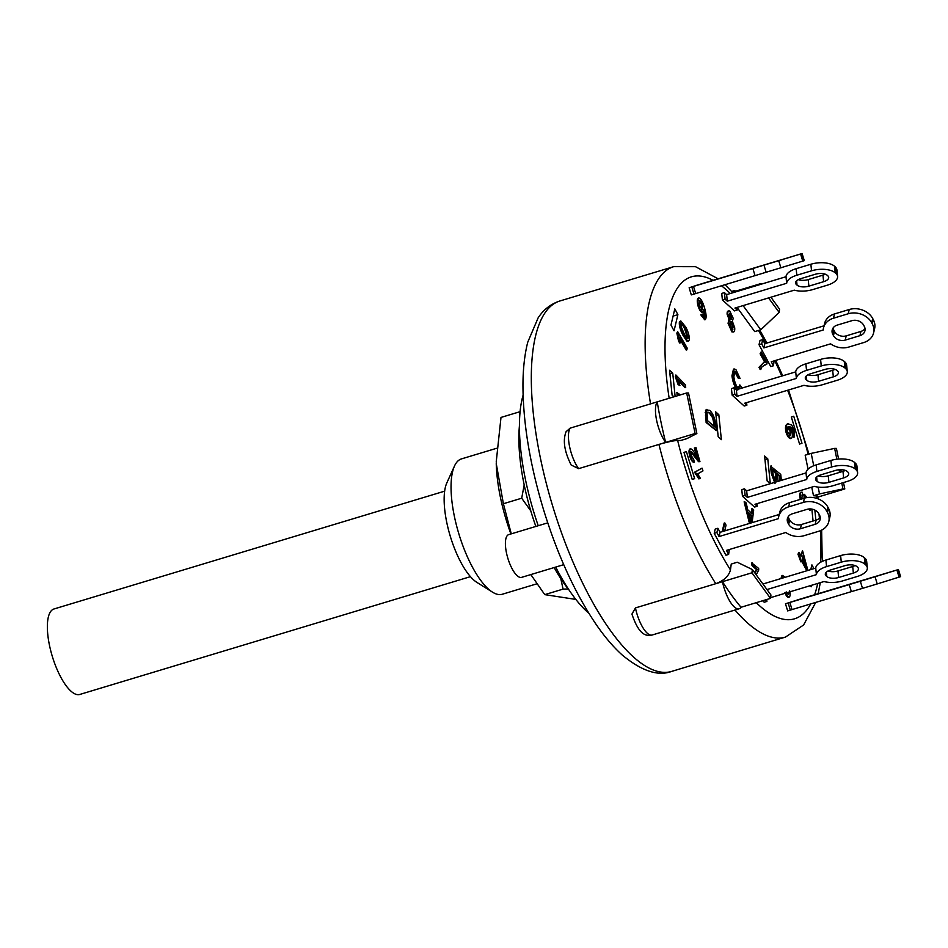 <?xml version="1.0" encoding="UTF-8"?>
<svg xmlns="http://www.w3.org/2000/svg" width="948" height="948" viewBox="0 0 948 948"><rect width="100%" height="100%" fill="white"/><g stroke="black" fill="none" stroke-linecap="round" stroke-linejoin="round"><path stroke-width="1.42" d="M470.445 576.657L79.739 694.469A44.651 15.275 -106.8 0 1 52.235 656.135A44.651 15.275 -106.8 0 1 53.965 608.983L444.659 491.159M766.719 599.515L766.908 601.435L765.273 599.954M762.595 600.759L764.23 602.241L766.908 601.435M762.927 584.004L815.742 568.077A17.858 8.259 174.2 0 1 825.898 560.043L826.561 566.608L841.291 562.164A17.858 8.259 -5.8 0 1 864.991 564.202L865.619 564.783A17.858 8.259 -5.8 0 1 867.325 567.805A17.858 8.259 -5.8 0 1 857.182 576.503L842.452 580.946A17.858 8.259 -5.8 0 1 824.049 581.527L770.594 597.643M867.325 567.805L866.65 561.252A17.858 8.259 174.2 0 0 864.955 558.218L864.315 557.637A17.858 8.259 174.2 0 0 840.615 555.599L825.898 560.043M828.019 570.992A8.935 4.136 174.2 0 0 837.973 570.945L852.702 566.501A8.935 4.136 174.2 0 0 855.049 565.553M766.979 589.549L816.418 574.642L815.742 568.077M816.418 574.642A17.858 8.259 -5.8 0 1 826.561 566.608M853.366 573.066L838.636 577.51A8.935 4.136 -5.8 0 1 826.798 576.491L826.158 575.91A8.935 4.136 -5.8 0 1 825.305 574.393A8.935 4.136 -5.8 0 1 830.377 570.044L845.106 565.612A8.935 4.136 -5.8 0 1 856.956 566.631L857.585 567.2A8.935 4.136 -5.8 0 1 858.438 568.717A8.935 4.136 -5.8 0 1 853.366 573.066L852.702 566.501M754.513 507.085L742.438 496.195L745.116 495.377L744.453 488.824L746.669 490.827L806.025 472.934A17.858 8.259 174.2 0 1 816.181 464.887L816.844 471.452L831.574 467.009A17.858 8.259 -5.8 0 1 855.274 469.059L855.902 469.627A17.858 8.259 -5.8 0 1 857.608 472.661A17.858 8.259 -5.8 0 1 847.465 481.359L832.735 485.803A17.858 8.259 -5.8 0 1 814.332 486.371L754.975 504.277L757.191 506.279L754.513 507.085M745.116 495.377L747.344 497.392L806.701 479.487A17.858 8.259 -5.8 0 1 816.844 471.452M843.649 477.911L828.931 482.354A8.935 4.136 -5.8 0 1 817.081 481.335L816.441 480.766A8.935 4.136 -5.8 0 1 815.588 479.25A8.935 4.136 -5.8 0 1 820.66 474.901L835.389 470.457A8.935 4.136 -5.8 0 1 847.239 471.476L847.868 472.045A8.935 4.136 -5.8 0 1 848.721 473.562A8.935 4.136 -5.8 0 1 843.649 477.911L842.985 471.357A8.935 4.136 174.2 0 0 845.343 470.398M756.931 503.684L757.191 506.279M742.438 496.195L741.774 489.63L744.453 488.824M857.608 472.661L856.933 466.096A17.858 8.259 174.2 0 0 855.238 463.062L854.598 462.494A17.858 8.259 174.2 0 0 830.91 460.455L816.181 464.887M818.302 475.849A8.935 4.136 174.2 0 0 828.256 475.789L842.985 471.357M806.701 479.487L806.025 472.934M747.344 497.392L746.669 490.827M731.453 388.573L734.131 387.768L736.359 389.77L795.716 371.865A17.858 8.259 174.2 0 1 805.859 363.831L820.589 359.399A17.858 8.259 174.2 0 1 844.277 361.437L844.917 362.006A17.858 8.259 174.2 0 1 846.611 365.039L847.287 371.604A17.858 8.259 -5.8 0 1 837.155 380.302L822.426 384.734A17.858 8.259 -5.8 0 1 804.011 385.315L744.654 403.22L746.882 405.223L744.204 406.028L732.117 395.126L731.453 388.573M807.992 374.792A8.935 4.136 174.2 0 0 817.934 374.733L832.664 370.289A8.935 4.136 174.2 0 0 835.022 369.341M732.117 395.126L734.795 394.321L734.131 387.768M734.795 394.321L737.023 396.335L796.379 378.43A17.858 8.259 -5.8 0 1 806.535 370.395L821.252 365.952A17.858 8.259 -5.8 0 1 844.952 367.99L845.592 368.571A17.858 8.259 -5.8 0 1 847.287 371.604M810.339 373.844L825.068 369.4A8.935 4.136 -5.8 0 1 836.918 370.419L837.558 370.988A8.935 4.136 -5.8 0 1 838.399 372.505A8.935 4.136 -5.8 0 1 833.339 376.854L818.61 381.297A8.935 4.136 -5.8 0 1 806.76 380.278L806.12 379.698A8.935 4.136 -5.8 0 1 805.279 378.193A8.935 4.136 -5.8 0 1 810.339 373.844M796.379 378.43L795.716 371.865M737.023 396.335L736.359 389.77M746.609 402.627L746.882 405.223M774.089 360.892L773.426 365.774L770.748 366.58L759.016 344.681L760.023 340.427L762.702 339.621L764.858 343.662L824.013 325.816M759.016 344.681L761.694 343.875L762.702 339.621M773.426 365.774L771.257 361.745L830.626 343.84A17.858 14.457 13.4 0 0 848.91 347.027L863.64 342.584A17.858 14.457 13.4 0 0 873.606 332.878L874.613 328.624A17.858 14.457 -166.6 0 0 873.309 319.654L872.693 318.504A17.858 14.457 -166.6 0 0 849.218 309.51L834.489 313.954A17.858 14.457 -166.6 0 0 824.523 323.671L823.516 327.913A17.858 14.457 13.4 0 1 833.482 318.208L848.199 313.764A17.858 14.457 13.4 0 1 871.686 322.758L872.302 323.908A17.858 14.457 13.4 0 1 873.606 332.878M761.694 343.875L763.851 347.904L823.208 330.011A17.858 14.457 13.4 0 1 823.516 327.913M837.179 325.117L851.908 320.685A8.935 7.228 13.4 0 1 863.652 325.176L864.268 326.325A8.935 7.228 13.4 0 1 864.92 330.816A8.935 7.228 13.4 0 1 859.943 335.675L845.213 340.107A8.935 7.228 13.4 0 1 833.47 335.616L832.854 334.466A8.935 7.228 13.4 0 1 832.202 329.975A8.935 7.228 13.4 0 1 837.179 325.117M833.114 327.949A8.935 7.228 -166.6 0 0 833.861 330.212L834.477 331.362A8.935 7.228 -166.6 0 0 846.22 335.865L860.95 331.421A8.935 7.228 -166.6 0 0 865.014 328.589M763.851 347.904L764.858 343.662M716.889 532.515L719.046 536.556L778.415 518.651A17.858 14.457 13.4 0 1 778.711 516.565A17.858 14.457 13.4 0 1 788.677 506.848L803.406 502.404A17.858 14.457 13.4 0 1 826.881 511.399L827.497 512.548A17.858 14.457 13.4 0 1 828.801 521.53A17.858 14.457 13.4 0 1 818.847 531.236L804.117 535.679A17.858 14.457 13.4 0 1 785.821 532.492L726.464 550.385L728.621 554.426L725.943 555.232L714.211 533.321L716.889 532.515L717.897 528.273L720.065 532.302L779.209 514.468M828.801 521.53L829.82 517.276A17.858 14.457 -166.6 0 0 828.505 508.306L827.888 507.156A17.858 14.457 -166.6 0 0 804.414 498.162L789.684 502.606A17.858 14.457 -166.6 0 0 779.718 512.311L778.711 516.565M815.138 524.315L800.408 528.759A8.935 7.228 13.4 0 1 788.665 524.268L788.049 523.106A8.935 7.228 13.4 0 1 787.397 518.627A8.935 7.228 13.4 0 1 792.386 513.769L807.104 509.325A8.935 7.228 13.4 0 1 818.847 513.828L819.463 514.977A8.935 7.228 13.4 0 1 820.115 519.457A8.935 7.228 13.4 0 1 815.138 524.315L816.145 520.073A8.935 7.228 -166.6 0 0 820.221 517.241M788.309 516.601A8.935 7.228 -166.6 0 0 789.068 518.864L789.684 520.014A8.935 7.228 -166.6 0 0 801.415 524.505L816.145 520.073M719.046 536.556L720.065 532.302M729.285 549.532L728.621 554.426M714.211 533.321L715.219 529.079L717.897 528.273M722.4 299.983L721.736 293.418L724.414 292.612L726.642 294.615L785.999 276.721L786.662 283.274A17.858 8.259 -5.8 0 1 796.818 275.24L811.535 270.808A17.858 8.259 -5.8 0 1 835.235 272.846L835.875 273.415A17.858 8.259 -5.8 0 1 837.57 276.449A17.858 8.259 -5.8 0 1 827.438 285.147L812.709 289.59A17.858 8.259 -5.8 0 1 794.294 290.159L734.937 308.064L737.165 310.079L734.487 310.885L722.4 299.983L725.078 299.177L724.414 292.612M725.078 299.177L727.306 301.18L786.662 283.274M800.633 278.688L815.351 274.245A8.935 4.136 -5.8 0 1 827.201 275.264L827.841 275.844A8.935 4.136 -5.8 0 1 828.694 277.349A8.935 4.136 -5.8 0 1 823.622 281.698L808.893 286.142A8.935 4.136 -5.8 0 1 797.043 285.123L796.415 284.554A8.935 4.136 -5.8 0 1 795.562 283.037A8.935 4.136 -5.8 0 1 800.633 278.688M736.892 307.472L737.165 310.079M798.275 279.636A8.935 4.136 174.2 0 0 808.217 279.577L822.947 275.145A8.935 4.136 174.2 0 0 825.305 274.197M837.57 276.449L836.906 269.884A17.858 8.259 174.2 0 0 835.2 266.85L834.572 266.281A17.858 8.259 174.2 0 0 810.872 264.243L796.142 268.687A17.858 8.259 174.2 0 0 785.999 276.721M727.306 301.18L726.642 294.615M755.035 275.631L691.305 294.899L689.137 287.777L693.509 286.414L752.866 268.521L755.035 275.631L804.271 260.641L802.103 253.531L752.866 268.521M693.983 294.093L691.815 286.971M698.285 284.767L701.022 283.985M701.01 283.95L802.103 253.531M781.638 259.847L761.268 265.938L781.638 259.847M695.678 293.536L693.509 286.414M787.681 610.891L785.465 603.793L797.351 600.001M785.465 603.793L860.334 581.254L862.502 588.364L877.232 583.932L900.6 576.645L898.431 569.535L860.334 581.254M797.339 599.954L898.431 569.535M869.517 578.221L889.888 572.142L869.577 578.387M787.634 610.903L790.312 610.097L788.144 602.987M790.312 610.097L851.363 591.635L849.195 584.525M851.363 591.635L862.502 588.364M792.007 609.54L789.838 602.418M689.137 287.777L698.332 284.756M680.806 440.464L677.63 440.441C673.613 440.654 667.392 441.981 658.943 444.422L695.097 433.52L686.672 392.982L688.521 393.005L696.863 433.544L686.826 438.651L680.806 440.464M635.444 607.917A24.553 8.402 -106.8 0 0 652.106 635.03C646.394 636.167 639.272 635.871 631.925 614.103L635.444 607.917L715.776 583.695C723.976 580.65 728.87 576.052 730.458 569.89L731.24 564.06L737.26 562.235L752.356 569.535L770.949 594.977L770.499 598.378L751.93 572.793L752.356 569.535M818.077 498.838L817.638 496.053L813.503 495.733L811.737 487.154M808.052 469.189L805.172 455.194L811.192 453.381L813.74 465.741M743.09 305.611L760.758 329.786L754.726 331.61L737.058 307.425M814.842 510.071L815.873 520.156M813.076 520.997L811.855 509.076M811.512 585.307L811.156 586.776L810.528 585.603M810.789 569.57L811.903 564.866L813.917 568.634M670.971 325.034L674.81 308.882L677.891 314.653L674.064 330.793L670.971 325.034M718.193 436.779L715.645 411.835L718.821 414.714L721.369 439.647L718.193 436.779M793.749 416.219L801.984 443.261L799.567 444.055L791.331 417.013L793.749 416.219M692.23 479.439L683.982 452.397L686.399 451.604L694.647 478.645L692.23 479.439M673.933 396.833L672.108 395.186L669.561 370.241L672.736 373.121L675.118 396.465M770.214 483.729L767.145 480.956L764.598 456.012L767.773 458.879L770.309 483.705M716.309 430.617L706.13 422.512L705.537 410.211L706.983 409.323L706.201 410.01L709.756 410.342C712.849 413.47 714.78 417.902 715.539 423.602L716.309 430.617L706.805 422.31L706.201 410.01L705.537 410.211M686.921 341.256L688.461 341.244L686.921 341.256L682.844 335.035C680.178 329.833 679.029 325.519 679.384 322.083L680.806 320.922L685.807 327.155C688.461 332.345 689.611 336.659 689.267 340.107L687.596 341.055L683.508 334.834C680.854 329.631 679.704 325.318 680.048 321.882L680.806 320.922M793.073 433.236L793.737 433.035L792.398 428.081L789.222 426.446L791.77 431.269C792.67 435.025 792.54 437.395 791.367 438.379C789.791 438.379 788.286 436.424 786.828 432.513C785.655 427.666 786.034 424.763 787.989 423.803L791.722 425.048L794.223 430.202L794.234 437.016L793.559 437.218L791.734 428.283L788.558 426.647M791.26 438.414L790.703 438.58C789.127 438.58 787.61 436.625 786.153 432.715C784.98 427.868 785.371 424.965 787.326 424.005L787.717 423.886M749.453 523.438L744.133 501.824L746.123 502.855L747.771 509.799L751.859 513.615L752.368 508.673L753.684 509.906L752.12 522.632M751.266 513.069L751.693 508.875L752.368 508.673M804.402 498.162L803.774 494.56L804.437 494.358L807.056 497.57M810.422 508.922L809.876 510.225L808.62 509.005M800.302 499.395L799.768 496.527C799.567 493.256 800.207 491.917 801.676 492.498M800.965 499.193L800.432 496.325C800.231 493.055 800.87 491.716 802.352 492.296L802.778 495.01L801.89 495.105M699.956 461.664L691.365 451.592L691.211 455.573L693.663 459.353L694.339 462.162C692.834 461.581 691.495 459.413 690.31 455.644C689.397 451.841 689.48 449.553 690.559 448.795C691.696 448.937 693.296 450.75 695.346 454.222L697.941 458.192L695.003 447.811L695.998 447.669L699.956 461.664L698.534 461.688L690.689 451.793M694.339 462.162L693.675 462.363C692.17 461.783 690.819 459.614 689.646 455.846C688.734 452.042 688.817 449.755 689.895 448.996L690.381 448.842M690.559 448.795L689.895 448.996M696.697 456.379L694.339 448.013L695.003 447.811M788.061 594.55L788.215 592.334M789.684 590.841C790.371 594.254 790.229 596.339 789.246 597.098L788.535 597.311C787.267 597.264 786.022 595.688 784.861 592.595M780.903 578.588L781.97 575.637M722.198 531.662L724.165 523.106L724.829 522.905L726.038 525.145L724.722 530.892M677.713 395.695L676.765 392.602L680.498 394.854M680.344 342.797L679.68 342.998L678.555 341.067L676.836 333.092L677.713 331.717L687.17 348.034L686.862 349.859L679.491 337.144L680.344 342.797L679.23 340.865L677.713 331.717M686.862 349.859L686.198 350.061L679.882 339.171M679.906 385.563L678.093 384.58L675.32 376.783L675.877 374.981L685.534 385.03L685.7 387.507L678.175 379.674L679.906 385.563L678.756 384.378L675.877 374.981M685.7 387.507L685.037 387.708L678.638 381.06M699.494 478.681L698.818 478.882L694.588 472.187L702.053 468.134L702.966 470.895L697.669 473.893L700.299 478.219L699.494 478.681L695.263 471.986L702.053 468.134M766.79 364.174L762.062 366.615L760.853 369.353L759.632 367.113L763.863 362.314L765.51 362.266L760.794 353.557L761.173 351.874L767.098 362.811L766.79 364.174L764.918 364.447M760.853 369.353L760.178 369.554L758.969 367.314L763.863 362.314M764.68 362.172L760.118 353.758L761.173 351.874M754.478 572.438L756.634 569.748L752.013 565.529L751.764 562.97L758.661 568.445L758.708 570.092L756.196 574.784M737.331 389.995C734.51 386.63 732.721 381.902 731.951 375.811L733.491 369.08L735.885 369.507L740.068 378.489L738.883 377.968L736.063 371.735L734.913 371.284L733.859 376.723C734.427 381.404 735.684 384.971 737.639 387.412L738.717 387.779M740.068 378.489L738.208 378.169L734.593 371.462M738.374 387.803L739.831 384.9L741.146 386.677L740.957 388.384M806.843 570.767L801.747 561.263M807.506 570.566L801.984 560.268L800.965 561.939L797.955 554.201L799.022 552.34L801.167 556.346L802.529 550.61L807.897 570.447M800.74 555.54L802.529 550.61M704.174 317.07L703.665 311.015M702.267 312.425L702.93 312.224C701.473 311.892 700.074 309.747 698.712 305.789C697.645 301.559 697.692 298.94 698.854 297.921C700.714 298.3 702.575 301.488 704.423 307.507C706.367 314.084 706.627 318.137 705.205 319.654L701.473 314.641L702.338 314.061L704.506 317.153C705.383 316.158 705.205 313.598 703.973 309.463L702.267 312.425C700.809 312.093 699.399 309.949 698.048 305.991C696.97 301.76 697.017 299.141 698.178 298.122L698.771 297.945M704.72 319.796L700.797 314.843L702.338 314.061M731.868 331.883L732.543 331.681L728.728 323.067L729.77 319.203L727.803 314.096C727.673 311.311 728.348 310.328 729.841 311.157L733.242 318.374L732.342 321.194L734.712 327.783C734.937 331.196 734.214 332.499 732.543 331.681L733.61 332.001L731.868 331.883L728.052 323.28L729.095 319.405L727.128 314.298C726.998 311.513 727.685 310.529 729.178 311.359M774.86 483.196L771.317 473.502L770.546 466.132L780.737 474.403L781.365 480.363M568.883 589.798A111.615 38.169 -106.8 0 1 554.153 567.556M535.857 526.436A111.615 38.169 -106.8 0 1 519.433 425.782M510.913 533.961A89.942 30.763 -106.8 0 1 496.242 463.525L503.388 503.732L511.28 533.854M530.939 574.737L544.756 594.633L575.839 599.42M519.907 413.838L519.314 411.906L500.994 417.428L496.207 462.091M519.314 411.906L520.073 411.882M530.773 510.854L521.696 498.21L524.197 484.926M568.219 588.969L563.065 589.111L560.801 578.612M503.388 503.732L521.696 498.21M544.756 594.633L563.065 589.111M773.094 474.332L772.596 469.485L775.902 472.436L776.376 476.903C776.649 479.806 776.27 480.968 775.239 480.399L773.094 474.332M774.563 480.6C775.606 481.169 775.985 480.008 775.701 477.105L775.239 472.637L772.679 470.362M775.239 472.637L775.902 472.436M775.701 477.105L776.376 476.903M778.178 481.323L777.005 473.419L779.908 476.003L780.37 480.672M779.694 480.873L779.232 476.204L777.099 474.296M779.232 476.204L779.908 476.003M779.647 480.067L780.311 479.866M775.535 482.994L771.992 473.301L771.222 465.93M771.317 473.502L771.992 473.301M732.247 329.347L729.948 323.979L731.169 321.408L733.491 326.799L732.247 329.347L732.863 329.537M731.572 329.549L732.816 327.001L730.576 321.218M732.816 327.001L733.491 326.799M730.908 319.097L729.024 315.068L730.161 313.515L732.034 317.509L730.908 319.097L731.524 319.286M730.233 319.298L731.358 317.71L729.545 313.326M731.358 317.71L732.034 317.509M728.052 323.28L728.728 323.067M728.822 319.405L729.77 319.203M727.128 314.298L727.803 314.096M728.1 311.051L729.841 311.157M701.816 309.866L701.864 304.877L702.539 304.675L702.468 309.676L699.719 305.671L699.731 300.362L702.539 304.675M701.864 304.877L699.067 300.563M698.048 305.991L698.712 305.789M700.797 314.843L701.473 314.641M805.871 565.103L802.375 558.597L803.252 554.912L805.871 565.103M804.485 562.519L802.909 556.369M801.641 561.737L798.631 553.999L799.022 552.34M799.756 559.687L800.432 559.486M800.112 558.206L800.776 558.005M797.955 554.201L798.631 553.999M737.994 389.794C735.174 386.429 733.385 381.7 732.614 375.609L734.155 368.879M731.951 375.811L732.614 375.609M738.208 378.169L738.883 377.968M735.399 371.936L736.063 371.735M737.639 387.412C738.978 388.301 739.713 387.459 739.831 384.9M754.762 572.817L757.31 569.547L752.688 565.328L752.428 562.768M755.141 571.68L755.805 571.478M756.634 569.748L757.31 569.547M752.013 565.529L752.688 565.328M758.969 367.314L759.632 367.113M760.118 353.758L760.794 353.557M695.18 473.964L695.856 473.763M694.588 472.187L695.263 471.986M678.093 384.58L678.756 384.378M675.32 376.783L675.983 376.581M678.555 341.067L679.23 340.865M676.836 333.092L677.512 332.89M678.377 395.494L677.441 392.401M676.979 394.285L677.654 394.084M722.874 531.461L724.829 522.905M786.449 591.99L788.463 594.633L788.878 592.133M788.594 597.299L789.246 597.098C787.93 597.062 786.698 595.486 785.525 592.381M788.57 597.299L789.163 597.121M781.579 578.387L782.598 575.448L785.051 577.332M781.922 575.649L782.621 575.448M694.967 457.114L695.642 456.912M689.646 455.846L690.31 455.644M802.198 494.892L801.866 498.932M805.077 497.973L804.437 494.358M803.928 497.036L804.591 496.835M810.54 510.024L808.632 509.159M799.768 496.527L800.432 496.325M800.835 492.296L802.352 492.296M748.387 512.453L751.669 515.499L750.887 523.047L748.387 512.453M750.437 521.116L750.994 515.7L748.636 513.508M750.994 515.7L751.669 515.499M750.117 523.237L744.808 501.622M790.348 435.653L787.598 432.004L787.895 426.92M789.814 435.807L790.028 430.985L790.691 430.783L790.419 435.63M790.028 430.985L787.196 427.133M787.859 426.932L790.691 430.783M791.734 428.283L792.398 428.081M786.153 432.715L786.828 432.513M794.234 437.016L793.275 434.267L793.737 433.035M792.599 434.468L793.275 434.267M687.549 338.223L684.681 328.885L685.345 328.683L688.212 338.021C687.43 338.969 686.008 337.393 683.97 333.293L681.245 326.811L681.422 323.529M684.681 328.885C682.655 324.809 681.245 323.244 680.427 324.18M681.102 323.979C681.908 323.043 683.33 324.607 685.345 328.683M679.384 322.083L680.048 321.882M714.472 422.891L714.922 427.074L707.623 420.687L707.007 413.399L707.883 412.096L710.016 412.901L713.275 417.523L714.472 422.891L713.797 423.092L712.612 417.724L713.275 417.523M714.164 426.399L713.797 423.092M712.612 417.724L709.353 413.103L710.016 412.901M709.353 413.103L707.564 412.25M705.158 412.463L705.833 412.262M706.13 422.512L706.805 422.31M767.773 458.879L764.977 459.733M672.736 373.121L669.94 373.962M694.647 478.645L692.206 479.38M801.984 443.261L799.555 443.996M718.821 414.714L716.024 415.556M677.891 314.653L673.092 316.099M718.157 278.819L695.524 266.684L673.732 266.649A193.463 66.17 73.2 0 0 658.836 278.487A193.463 66.17 73.2 0 0 650.529 403.884L657.225 401.869A193.463 66.17 73.2 0 0 665.638 442.408L578.612 468.656L571.17 465.018C564.333 451.426 562.65 440.31 566.122 431.648L570.198 428.117L686.672 392.982M836.859 459.211L834.631 448.392L811.192 453.381M818.124 487.106L819.534 493.92L842.973 488.931L841.765 483.077M839.561 472.377L839.027 469.77M843.483 482.556L844.81 488.943L842.973 488.931M834.631 448.392L836.397 448.404L838.601 459.033M840.817 469.687L841.267 471.867M813.503 495.733L819.534 493.92M817.804 497.096L844.81 488.943M658.943 444.422A193.463 66.17 73.2 0 0 715.776 583.695L751.93 572.793M760.758 329.786L779.138 312.402L768.555 297.921M770.914 297.222L779.564 309.143L779.138 312.402M760.9 284.281L760.995 283.559L761.41 284.127M696.863 433.544L695.097 433.52M732.377 292.185L760.995 283.559M715.776 583.695L722.471 581.669A193.463 66.17 73.2 0 0 741.04 607.265L770.499 598.378M741.04 607.265A24.553 8.402 -106.8 0 1 739.132 608.782A24.553 8.402 -106.8 0 1 722.471 581.669M665.638 442.408A24.553 8.402 -106.8 0 1 656.62 420.355A24.553 8.402 -106.8 0 1 657.225 401.869M732.034 291.818A24.553 8.402 -106.8 0 1 733.444 290.906A24.553 8.402 -106.8 0 1 735.885 291.131M547.743 522.858L508.697 534.625A22.325 7.631 73.2 0 0 506.979 535.999A22.325 7.631 73.2 0 0 508.768 561.062A22.325 7.631 73.2 0 0 521.59 577.368L563.728 564.664M555.706 567.082A128.727 44.023 73.2 0 0 588.85 613.249M523.095 395.209A128.727 44.023 73.2 0 0 538.239 525.725M536.912 583.802L502.31 594.242A70.685 24.174 -106.8 0 1 492.486 592.144A70.685 24.174 -106.8 0 1 458.761 533.546A70.685 24.174 -106.8 0 1 454.471 466.072A70.685 24.174 -106.8 0 1 456.047 463.216A70.685 24.174 -106.8 0 1 461.498 458.891L496.491 448.333M454.471 466.072L446.852 482.84A55.802 19.09 73.2 0 0 450.241 536.118A55.802 19.09 73.2 0 0 476.868 582.368L492.486 592.144M837.973 570.945L838.636 577.51M826.348 572.165L826.798 576.491M825.838 572.746L826.158 575.91M840.615 555.599L841.291 562.164M864.315 557.637L864.991 564.202M864.955 558.218L865.619 564.783M828.256 475.789L828.931 482.354M816.643 477.01L817.081 481.335M816.121 477.591L816.441 480.766M830.91 460.455L831.574 467.009M854.598 462.494L855.274 469.059M855.238 463.062L855.902 469.627M806.12 379.698L805.8 376.534M806.76 380.278L806.321 375.953M818.61 381.297L817.934 374.733M833.339 376.854L832.664 370.289M806.535 370.395L805.859 363.831M821.252 365.952L820.589 359.399M845.592 368.571L844.917 362.006M844.952 367.99L844.277 361.437M832.854 334.466L833.861 330.212M833.47 335.616L834.477 331.362M845.213 340.107L846.22 335.865M859.943 335.675L860.95 331.421M833.482 318.208L834.489 313.954M848.199 313.764L849.218 309.51M872.302 323.908L873.309 319.654M871.686 322.758L872.693 318.504M789.684 502.606L788.677 506.848M801.415 524.505L800.408 528.759M789.684 520.014L788.665 524.268M789.068 518.864L788.049 523.106M804.414 498.162L803.406 502.404M827.888 507.156L826.881 511.399M828.505 508.306L827.497 512.548M796.415 284.554L796.083 281.378M797.043 285.123L796.604 280.798M808.893 286.142L808.217 279.577M823.622 281.698L822.947 275.145M796.818 275.24L796.142 268.687M811.535 270.808L810.872 264.243M835.875 273.415L835.2 266.85M835.235 272.846L834.572 266.281M766.174 272.36L764.005 265.25M780.903 267.917L778.735 260.807M803.252 261.008L801.084 253.886M802.778 261.162L800.598 254.052M875.063 576.811L877.232 583.932M896.927 570.056L899.095 577.166M897.412 569.89L899.581 577.012M730.458 569.89A178.579 61.075 -106.8 0 1 677.63 440.441M816.56 495.757A178.579 61.075 -106.8 0 1 816.963 498.435M819.001 514.1A178.579 61.075 -106.8 0 1 819.416 518.189M820.411 530.679A178.579 61.075 -106.8 0 1 820.482 562.33M817.709 583.435A178.579 61.075 -106.8 0 1 814.616 594.787M810.694 603.912A178.579 61.075 -106.8 0 1 756.243 602.679M758.436 330.485A178.579 61.075 -106.8 0 1 765.854 343.354M774.729 360.702A178.579 61.075 -106.8 0 1 781.745 376.083M787.61 390.268A178.579 61.075 -106.8 0 1 808.111 454.305M669.158 398.267A178.579 61.075 -106.8 0 1 713.109 280.347M721.428 285.775A178.579 61.075 -106.8 0 1 730.28 293.524M698.534 461.688L699.197 461.486M750.52 520.298L751.195 520.096M792.658 430.522L793.334 430.321M682.844 335.035L683.508 334.834M705.407 415.817L706.07 415.603M578.612 468.656A24.553 8.402 -106.8 0 1 569.594 446.603A24.553 8.402 -106.8 0 1 570.198 428.117M734.996 610.038A193.463 66.17 73.2 0 0 785.454 637.092L803.596 625.005L815.73 602.383M545.041 312.804A193.463 66.17 -106.8 0 1 559.936 300.966C550.859 303.941 543.607 309.546 538.168 317.781L527.74 342.204C524.6 354.599 523 368.926 522.952 385.196C523.047 422.275 529.683 463.015 542.86 507.429C556.772 553.182 574.275 591.825 595.403 623.357C604.066 636.12 612.941 646.607 622.018 654.831C641.535 671.018 658.078 676.54 671.646 671.409A193.463 66.17 -106.8 0 1 560.552 530.098A193.463 66.17 -106.8 0 1 545.041 312.804M818.171 593.721L820.304 582.653M822.26 561.406L821.632 530.122M759.739 330.094L767.003 343.01M775.748 360.394L782.692 375.799M788.511 389.984L808.976 454.045M652.106 635.03L739.132 608.782M731.69 291.439L733.444 290.906M673.732 266.649L559.936 300.966M785.454 637.092L671.646 671.409M732.875 292.742L724.983 284.696"/></g></svg>

